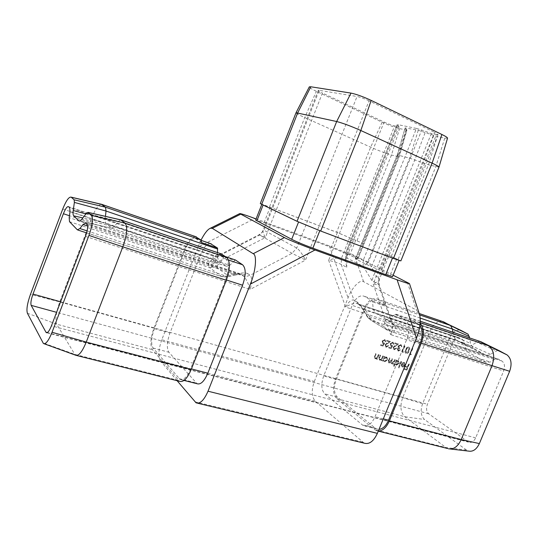 <?xml version="1.0" encoding="UTF-8"?>
<svg xmlns="http://www.w3.org/2000/svg" width="538" height="538" viewBox="0 0 538 538"><rect width="100%" height="100%" fill="white"/><g stroke="black" fill="none" stroke-linecap="round" stroke-linejoin="round"><path stroke-width="0.4" stroke-dasharray="2.69 2.02" d="M410.602 354.078L411.382 354.32L410.83 354.851L409.889 354.555L412.384 348.476L412.841 348.624L410.339 353.91L411.382 354.32M378.564 354.724L379.034 354.872L377.192 359.391L376.714 359.25L377.051 358.436L375.208 358.886L374.69 356.149L375.638 353.836L376.116 353.977L374.878 357.158L375.517 358.355L377.326 357.555L378.308 354.555L379.034 354.872M383.029 356.089L383.5 356.23L381.657 360.736L381.186 360.595L381.516 359.781L379.687 360.231L379.176 357.508L380.124 355.201L380.595 355.342L379.364 358.516L379.996 359.707L381.792 358.907L382.774 355.921L383.5 356.23M383.547 360.373L383.211 361.206L382.74 361.065L384.576 356.56L385.047 356.701L384.731 357.481L386.896 357.198L387.683 360.043L384.731 361.751L383.298 360.204L383.211 361.206M401.14 361.603L401.597 361.744L399.041 367.985L398.584 367.851L400.884 361.435L401.597 361.744M404.932 365.127L404.408 363.143L402.485 363.594L402.182 363.217L404.408 362.518L405.343 365.369L404.307 366.721L402.511 367.104L401.368 365.779L401.59 364.112L404.932 365.127L404.24 363.076M452.929 342.571L427.428 404.267C425.988 408.47 426.392 411.631 428.638 413.762L468.786 442.236C471.557 443.043 473.85 441.584 475.659 437.865L503.655 370.964C505.202 366.358 504.583 363.022 501.799 360.964L498.591 359.223L494.456 359.545L490.226 362.034L486.043 362.269L467.919 352.087L465.666 348.342L464.852 343.278L462.64 339.606L459.829 338.072C457.112 337.198 454.818 338.698 452.929 342.571L345.645 307.084C348.631 301.704 351.401 299.37 353.957 300.09L356.351 301.495C358.469 302.807 360.951 305.745 363.782 310.318L363.601 310.803L365.551 310.191L359.989 305.174L357.481 303.701C354.629 302.827 350.682 303.95 345.645 307.084L328.651 260.311C334.34 258.126 338.59 257.48 341.415 258.381L345.551 260.5L346.714 267.305L341.2 264.4C338.395 263.089 334.219 261.724 328.651 260.311L384.065 122.065L322.45 93.034L265.342 237.594L259.047 234.743L292.053 253.317L305.523 260.083C302.329 253.97 299.404 249.955 296.747 248.038L263.963 230.237L263.008 230.372C262.786 231.67 263.566 234.077 265.342 237.594L214.44 263.687C212.752 257.877 212.644 255.16 214.111 255.55L216.047 256.895L69.705 207.816M408.92 363.977L409.371 364.118L406.889 370.164L404.415 369.424L404.67 368.799L406.688 369.411L407.454 367.548L405.43 366.936L405.686 366.317L407.71 366.929L408.658 363.809L409.371 364.118M395.248 363.863L394.159 366.526L393.695 366.385L396.257 360.117L396.721 360.258L396.405 361.032L398.53 360.742L399.304 363.567L396.385 365.262L394.993 363.688L394.159 366.526M394.737 359.653L395.201 359.794L393.372 364.266L392.901 364.125L393.224 363.345L391.395 363.742L390.803 362.363L388.961 363.029L388.544 360.5L389.539 358.073L390.01 358.214L389.014 360.648L389.27 362.498L391.429 360.608L392.141 358.866L392.605 359.007L391.677 361.28L391.872 363.285L393.964 361.536L394.475 359.485L395.201 359.794M405.78 349.835C406.372 348.059 407.394 347.171 408.86 347.185L408.994 347.232C409.976 348.113 410.057 349.344 409.25 350.924C408.692 352.693 407.683 353.58 406.23 353.594L406.076 353.533C405.087 352.652 404.993 351.422 405.78 349.835L405.517 349.666C406.109 347.898 407.131 347.01 408.598 347.023L408.86 347.185M402.747 351.623L403.54 351.872L402.982 352.403L402.034 352.108L404.536 345.995L405 346.136L402.491 351.462L403.54 351.872M397.925 349.209L398.571 350.494L400.501 350.036L398.322 351.126L397.461 349.061L398.584 347.992L398.376 346.102L401.166 344.757L401.953 347.037L400.709 345.315L398.86 346.196L399.916 347.992L399.66 348.624L397.669 349.048L398.571 350.494M393.85 347.615L394.468 349.216L396.721 348.321L393.998 349.767L393.365 347.521L397.293 344.407L394.872 343.647L395.134 343.015L398.658 344.132L393.594 347.454L394.468 349.216M392.807 345.759L391.012 348.671L388.866 347.999L389.122 347.366L390.904 347.925L391.846 346.391L390.998 346.25L390.366 343.782L393.076 342.181L393.95 344.428L392.787 342.807L390.823 343.957L391.355 345.645L392.807 345.759L391.012 348.671M385.807 345.093L386.432 346.707L388.705 345.806L385.954 347.259L385.309 344.999L389.27 341.872L386.829 341.099L387.084 340.467L390.649 341.596L385.551 344.932L386.432 346.707M384.744 343.224L382.935 346.149L380.763 345.477L381.025 344.838L382.827 345.403L383.776 343.863L382.915 343.715L382.269 341.233L385 339.626L385.894 341.886L384.717 340.251L382.733 341.401L383.271 343.109L384.744 343.224L382.935 346.149M101.184 204.211C98.219 205.039 95.018 209.719 91.594 218.267L59.758 301.892C56.073 312.37 55.031 319.794 56.645 324.179L74.775 354.36L75.596 355.255L76.712 355.531M195.227 236.491C191.589 236.801 188.044 241.064 184.608 249.289L153.915 328.18C150.445 338.093 149.961 345.248 152.469 349.653L179.497 381.301M120.606 219.827L118.501 221.36L114.049 226.807L111.494 228.173L105.683 223.075L105.125 219.087L105.435 216.35M220.889 253.734L219 254.434L225.55 256.646M86.336 213.351L118.501 221.36L234.729 260.54L235.402 259.975M85.898 213.922L105.125 219.087L217.419 256.787L217.507 252.584M234.729 260.54L229.733 265.328L114.049 226.807L82.045 218.973M79.732 220.99L111.359 228.072L226.464 266.249L218.616 260.735L105.683 223.075L82.852 217.917M226.464 266.249L229.733 265.328M217.419 256.787L218.616 260.735M210.197 243.479C206.834 243.714 203.613 247.493 200.526 254.817L169.981 333.049C166.881 341.906 166.531 348.315 168.912 352.262L197.09 383.728M201.03 240.123L197.917 247.157L254.925 218.482M364.179 443.151L315.288 401.214C311.596 396.849 311.273 390.265 314.32 381.462L161.797 339.76L197.917 247.157M161.797 339.76C158.407 349.458 157.977 356.519 160.506 360.937L315.288 401.214M177.083 380.696L160.506 360.937M438.988 167.136L428.463 164.803L409.613 158.159L398.497 155.253L397.192 155.105L399.115 156.847L391.469 155.018C385.753 153.364 378.819 150.754 370.669 147.177L304.73 117.566C299.034 114.984 296.135 113.377 296.034 112.738M447.529 138.172L444.744 138.152L437.293 136.585L418.268 130.243L405.127 127.903L397.347 155.314L355.672 258.738L357.864 259.108L364.044 243.855L336.613 232.187L260.291 203.546M400.857 260.91L387.367 254.609L380.897 270.56L371.59 266.68L414.785 159.887L425.249 132.388M405.316 128.252L406.95 130.014L399.115 156.861L364.044 243.855M418.268 130.243L409.613 158.159L366.66 264.488L356.519 259.417L398.497 155.253L406.93 127.909M416.459 128.427L398.402 124.755L347.266 251.952L363.399 259.908L416.459 128.427L421.731 130.041L368.369 262.114L374.973 272.753L373.809 275.005L378.537 277.433L379.337 279.397C378.463 281.038 376.412 282.571 373.19 284.003C376.808 284.837 378.813 285.059 379.196 284.676L371.96 280.594L373.809 275.005M363.782 310.318L367.77 316.828L384.038 326.66L384.468 322.639C384.818 319.834 386.163 319.068 388.49 320.345L391.24 321.959L378.227 283.889L378.537 277.433L436.432 134.601L431.335 133.545L421.731 130.041M436.432 134.601L438.04 134.628L434.617 132.375L373.19 284.003L390.615 334.596C395.638 330.702 397.105 327.783 395.013 325.833L392.135 324.138C391.113 323.614 391.113 324.219 392.135 325.954L391.644 329.962L490.226 362.034M85.609 223.149L241.239 274.434L243.411 275.947C245.711 278.126 247.971 282.611 250.19 289.41L305.523 260.083L369.061 100.835L434.617 132.375M369.061 100.835C364.233 98.602 360.225 97.149 357.044 96.49L296.747 248.038L292.053 253.317L250.177 275.281L247.971 273.781L244.608 274.797L241.132 274.373C240.002 273.788 237.319 273.58 233.082 273.748L87.546 225.973M85.549 223.095L242.066 274.4C242.396 273.889 240.244 274.077 235.617 274.965L236.464 273.97L228.421 275.947L215.893 266.855L220.277 262.571C223.257 259.592 223.969 257.514 222.409 256.344L220.519 255.052L259.605 235.093L263.963 230.237L319.189 90.337L357.044 96.49M319.189 90.337L318.254 90.397C318.254 90.814 319.653 91.695 322.45 93.034M384.065 122.065C388.187 123.942 391.711 125.233 394.63 125.939L341.415 258.381L341.2 264.4L353.957 300.09L357.333 303.667L459.936 338.133M345.551 260.5L346.264 258.179L346.492 251.327L397.252 125.038L399.075 126.86L394.63 125.939M397.252 125.038L398.402 124.755M406.95 130.014L399.579 128.643C394.731 127.459 388.907 125.32 382.121 122.234L316.391 91.319C311.596 89.026 309.242 87.539 309.323 86.853M366.66 264.488L371.59 266.68M355.672 258.738L356.519 259.417M357.864 259.108L349.727 255.052L331.374 247.433L264.057 222.638L255.631 220.062M392.545 276.646L380.897 270.56M393.123 275.214L354.71 256.216L329.357 245.933L256.081 218.905M501.799 360.964L395.013 325.833L391.24 321.959L392.653 324.098C393.204 327.205 392.525 330.702 390.615 334.596L503.655 370.964M407.165 338.348C410.218 329.303 409.465 322.961 404.899 319.323L395.605 314.058L389.304 318.456L385.538 319.034L375.181 312.955L373.251 309.115L372.41 300.917L364.112 296.216C359.68 294.79 355.712 297.85 352.208 305.389L323.701 375.928C320.924 383.957 321.26 389.929 324.703 393.85L363.177 425.565C367.716 426.903 371.677 423.957 375.067 416.715L407.165 338.348L415.282 340.971M314.32 381.462L348.059 297.857C351.765 287.756 360.191 278.886 363.607 281.704L416.466 310.123L419.21 313.513L377.151 299.034C372.148 297.427 367.71 300.769 363.829 309.074L335.544 378.886C332.491 387.71 332.914 394.307 336.822 398.658L374.562 429.627L378.308 431.072M68.534 206.686L214.185 255.597L219.45 254.951C217.547 256.061 215.879 258.973 214.44 263.687L69.456 215.738M85.481 236.417L250.19 289.41C252.073 282.188 252.066 277.48 250.177 275.281L246.794 276.31L243.411 275.947L86.995 224.487M479.99 341.422L476.809 342.141L471.08 345.685L467.092 346.075L455.531 339.686L453.541 336.068L452.956 332.276M420.198 323.365L411.765 318.335L408.544 318.429L395.605 314.058M442.182 321.394C437.26 321.025 433.211 324.273 430.03 331.159L402.693 397.636C399.795 406.055 400.501 412.424 404.811 416.735L445.908 447.542L448.484 448.8L450.454 449.028M372.41 300.917L384.993 305.214L383.197 302.41L377.239 299.088M459.613 330.023C455.551 329.875 452.25 332.545 449.714 338.025L422.579 403.729C420.198 410.682 420.85 415.941 424.543 419.505L466.54 450.077L468.726 451.12M461.032 330.433L459.687 330.029M497.717 350.352L490.461 354.28C488.47 355.423 486.621 355.544 484.913 354.65L473.218 348.2L470.494 343.405L469.587 337.904M498.934 350.568L497.858 350.346M465.666 348.342L369.505 316.647L367.575 317.292L371.038 320.366L367.77 316.828L367.575 317.292L363.601 310.803C359.962 305.113 360.124 306.122 359.471 305.059L462.64 339.606M486.043 362.269L387.73 330.406L384.038 326.66C385.948 328.906 388.483 330.002 391.644 329.962L387.905 330.507L371.402 320.493L467.919 352.087M384.468 322.639C386.392 324.891 388.947 326.001 392.135 325.954L494.456 359.545M419.956 325.456L417.986 323.721L408.544 318.429M384.993 305.214L376.56 300.48C372.061 299.034 368.066 302.047 364.576 309.518L336.243 379.431C333.493 387.387 333.876 393.325 337.4 397.232L375.194 428.093L376.58 428.941L379.008 429.371M399.075 126.86L346.264 258.179M431.335 133.545L374.973 272.753M397.105 124.742L346.23 251.32L345.652 253.869L347.03 258.146L346.714 267.305M371.96 280.594L363.123 266.297L368.369 262.114L363.399 259.908L363.123 266.297L347.03 258.146L347.266 251.952L346.23 251.32L345.652 253.869L345.403 261.596M364.011 243.862L337.346 232.524L261.885 204.171L298.61 221.898L319.861 230.641L392.498 258.011L399.209 260.244L387.367 254.609M201.797 242.678L195.684 238.509C192.301 237.453 188.791 241.179 185.139 249.686L154.393 328.705C151.265 337.642 150.835 344.091 153.095 348.039L180.055 379.438C183.552 380.541 187.089 376.963 190.654 368.718L225.644 279.747C229.154 269.525 229.262 262.672 225.953 259.188L219 254.434M409.109 363.944L406.889 370.164M406.627 369.996L404.415 369.424M404.152 369.25L404.67 368.799M404.408 368.631L406.688 369.411M406.425 369.236L407.454 367.548M407.192 367.373L405.43 366.936M405.175 366.768L405.686 366.317M405.43 366.143L407.71 366.929M407.448 366.755L408.658 363.809M403.977 362.908L402.485 363.594M401.92 363.049L404.408 362.518M404.146 362.343L405.343 365.369M405.08 365.201L404.307 366.721M404.045 366.546L402.511 367.104M402.249 366.936L401.368 365.779M401.106 365.605L401.59 364.112M401.328 363.944L404.67 364.952M404.401 365.484L401.563 364.63L402.451 366.385L404.657 365.652L401.825 364.798L402.525 366.486L403.843 366.425L404.657 365.652M401.341 361.576L399.041 367.985M398.322 367.676L400.884 361.435M393.439 366.217L396.257 360.117M396.002 359.949L396.721 360.258M396.466 360.09L396.405 361.032M396.15 360.863L398.295 360.648M398.033 360.48L399.304 363.567M399.041 363.392L396.385 365.262M396.129 365.094L394.993 363.688M397.79 361.025L395.551 362.316L396.143 364.468L398.584 363.251L397.79 361.025L395.813 362.484L396.405 364.636L398.846 363.419L398.053 361.193M394.939 359.626L393.372 364.266M392.646 363.957L393.224 363.345M392.969 363.177L392.437 363.816M392.182 363.648L391.563 363.809M391.308 363.641L390.803 362.363M390.548 362.195L388.961 363.029M388.705 362.854L388.288 360.332L389.539 358.073M389.283 357.905L390.01 358.214M389.754 358.046L388.759 360.48L388.866 362.276L389.27 362.498M389.014 362.33L392.141 358.866M391.886 358.698L392.605 359.007M392.35 358.839L391.422 361.112L391.476 363.063L391.872 363.285M391.617 363.116L393.708 361.368L394.475 359.485M382.484 360.89L384.576 356.56M384.32 356.391L385.047 356.701M384.791 356.533L384.731 357.481M384.475 357.313L386.647 357.097M386.392 356.929L387.683 360.043M387.427 359.875L384.731 361.751M384.475 361.583L383.298 360.204M386.15 357.481L383.876 358.772L384.69 361.025L386.963 359.727L386.405 357.649L384.132 358.947L384.737 361.119L387.212 359.895L386.405 357.649M383.244 356.062L381.657 360.736M380.931 360.426L381.516 359.781M381.267 359.613L379.687 360.231M379.438 360.063L378.927 357.34L380.124 355.201M379.868 355.033L380.595 355.342M380.339 355.174L379.364 358.516M379.115 358.348L379.996 359.707M379.747 359.532L381.792 358.907M381.543 358.738L382.774 355.921M378.786 354.703L377.192 359.391M376.465 359.081L377.051 358.436M376.795 358.261L375.208 358.886M374.959 358.712L374.441 355.981L375.638 353.836M375.383 353.668L376.116 353.977M375.86 353.809L374.878 357.158M374.63 356.99L375.517 358.355M375.268 358.18L377.326 357.555M377.071 357.387L378.308 354.555M411.119 354.152L410.83 354.851M410.568 354.683L409.889 354.555M409.626 354.394L412.384 348.476M412.121 348.315L412.841 348.624M412.579 348.463L410.339 353.91M408.598 347.023L408.725 347.071C409.707 347.951 409.795 349.175 408.988 350.756L409.25 350.924M408.988 350.756C408.429 352.531 407.421 353.419 405.968 353.426L406.23 353.594M405.968 353.426L405.813 353.372C404.825 352.491 404.731 351.26 405.517 349.666M405.975 349.814L406.21 352.8L408.53 350.615L408.416 347.683L406.802 348.342L405.975 349.814L406.472 352.962L408.793 350.783L408.678 347.844L407.064 348.503L406.237 349.982M403.278 351.704L402.982 352.403M402.72 352.235L402.034 352.108M401.772 351.939L404.536 345.995M404.273 345.833L405 346.136M404.737 345.974L402.491 351.462M398.315 350.332L400.037 349.888M399.774 349.727L400.501 350.036M400.238 349.875L398.322 351.126M398.059 350.964L397.461 349.061M397.205 348.9L398.584 347.992M398.322 347.824L398.234 347.292M397.979 347.124L398.376 346.102M398.113 345.941L400.971 344.683M400.709 344.522L401.953 347.037M401.227 346.728L401.429 345.914M401.173 345.752L400.709 345.315M400.447 345.154L398.86 346.196M398.597 346.035L399.916 347.992M399.66 347.83L399.66 348.624M399.398 348.456L397.669 349.048M394.213 349.054L396.25 348.173M395.995 348.012L396.721 348.321M396.459 348.153L394.186 349.841M393.93 349.673L393.365 347.521M393.11 347.353L395.06 345.477L397.293 344.407M397.031 344.246L394.872 343.647M394.616 343.486L395.134 343.015M394.872 342.854L398.658 344.132M398.396 343.97L395.605 346.042M395.349 345.88L393.594 347.454M390.756 348.51L388.866 347.999M388.611 347.837L389.122 347.366M388.866 347.205L390.904 347.925M390.649 347.763L391.846 346.391M391.59 346.23L391.187 346.317M390.924 346.156L390.366 343.782M390.104 343.621L393.076 342.181M392.814 342.02L393.95 344.428M393.224 344.118L392.787 342.807M392.532 342.645L390.823 343.957M390.568 343.789L391.53 345.712M391.267 345.551L392.545 345.598M386.176 346.546L388.234 345.658M387.979 345.497L388.705 345.806M388.443 345.645L386.15 347.333M385.894 347.171L385.309 344.999M385.053 344.838L387.024 342.948L389.27 341.872M389.014 341.711L386.829 341.099M386.566 340.937L387.084 340.467M386.829 340.305L390.649 341.596M390.393 341.435L387.575 343.513M387.313 343.352L385.551 344.932M382.679 345.988L380.763 345.477M380.514 345.315L381.025 344.838M380.77 344.676L382.827 345.403M382.572 345.235L383.776 343.863M383.52 343.695L383.103 343.782M382.848 343.621L382.269 341.233M382.014 341.072L385 339.626M384.744 339.465L385.894 341.886M385.168 341.569L384.717 340.251M384.462 340.09L382.733 341.401M382.478 341.24L383.446 343.177M383.19 343.015L384.488 343.062M69.51 221.683L209.369 267.46L221.831 276.693L227.547 276.949L235.617 274.965L233.082 273.748L224.965 275.745L227.547 276.949L228.421 275.947L225.066 276.956L221.703 276.606L77.378 229.834M220.277 262.571C217.614 262.685 215.079 261.576 212.665 259.249L208.233 263.492L209.369 267.46L215.893 266.855C213.216 266.962 210.667 265.839 208.233 263.492L69.187 217.661M70.027 211.723L212.665 259.249C215.651 258.26 216.78 257.473 216.047 256.895L222.409 256.344M60.592 301.778L427.428 404.267M62.738 209.026L184.608 249.289M153.915 328.18L59.758 301.892L30.451 294.414M27.391 313.21L56.645 324.179L152.469 349.653M178.374 380.373L74.775 354.36L42.932 342.881M47.317 332.592L468.013 441.806M475.659 437.865L51.433 325.826M428.638 413.762L56.584 312.316M406.062 130.008L397.831 156.699L362.942 243.27M357.044 240.553L391.469 155.018L399.579 128.643M382.121 122.234L370.669 147.177L336.613 232.187M269.572 206.7L304.73 117.566L316.391 91.319M444.744 138.152L435.773 166.74L398.107 259.444M391.334 256.33L428.463 164.803L437.293 136.585M433.736 135.489L423.198 163.041L379.815 270.103M357.676 259.087L398.967 156.652L406.863 129.846M362.444 442.061L194.763 401.772M329.357 245.933L348.059 297.857M363.607 281.704L354.71 256.216M407.374 282.268L416.466 310.123M236.464 273.97C242.127 272.611 245.967 272.551 247.971 273.781M388.49 320.345L392.256 324.206L498.726 359.29M420.232 318.092L372.552 301.845M373.251 309.115L453.541 336.068L470.494 343.405M473.548 348.395L455.773 339.828L375.181 312.955M385.423 318.967L466.964 346.015L484.913 354.65M490.461 354.28L471.08 345.685L389.304 318.456M394.845 314.515L476.809 342.141L496.238 350.837M420.319 321.24L411.819 318.361M418.625 322.161L420.245 322.706M466.54 450.077L445.908 447.542L374.562 429.627M336.822 398.658L404.811 416.735L424.543 419.505M422.579 403.729L402.693 397.636L335.544 378.886M363.829 309.074L449.714 338.025M383.197 302.41L419.667 314.912M486.238 362.37L387.905 330.507L371.038 320.366L369.505 316.647L365.551 310.191L464.852 343.278M356.351 301.495L359.74 305.086L357.488 303.701M438.04 134.628L379.337 279.397L379.196 284.676L392.653 324.098L394.751 325.739L391.994 324.111L498.591 359.223M417.986 323.721L404.899 319.323M337.4 397.232L324.703 393.85M336.243 379.431L323.701 375.928M364.576 309.518L352.208 305.389M376.654 300.534L364.206 296.27M383.318 418.86L375.067 416.715M375.194 428.093L361.812 424.717M396.748 258.926L390.151 275.16M270.224 207.009L264.057 222.638M337.346 232.524L331.374 247.433M355.752 240.069L349.727 255.052M87.116 230.903L224.965 275.745L221.831 276.693L86.638 232.88M225.953 259.188L228.542 260.056M153.095 348.039L168.912 352.262M154.393 328.705L169.981 333.049M185.139 249.686L200.526 254.817M195.751 238.549L201.246 240.432L195.684 238.509M225.644 279.747L226.424 279.995M190.654 368.718L191.447 368.927M179.06 378.618L196.054 382.901M226.552 266.303L111.42 228.125M46.813 332.766L468.786 442.236M355.436 258.744L397.199 155.099M318.254 90.397L263.008 230.372C262.625 231.824 261.3 233.284 259.047 234.743L219.45 254.951L214.111 255.55L68.487 206.646M419.21 313.499L377.151 299.034M378.288 431.126L376.123 430.588M420.319 321.226L411.765 318.335M385.538 319.034L467.092 346.075M459.829 338.072L357.481 303.701M376.56 300.48L364.112 296.216M376.58 428.941L363.177 425.565M455.531 339.686L473.218 348.2M397.192 155.105L405.127 127.903M77.465 229.914L77.943 230.069M184.03 380.433L180.055 379.438M111.494 228.173L79.51 221.037M43.423 343.513L44.244 343.809M197.587 403.211L196.088 402.848"/><path stroke-width="0.81" d="M69.456 215.738L63.39 213.727L32.993 294.071L60.592 301.778M105.435 216.35L106.033 211.037L105.488 207.184L101.184 204.211M217.507 252.584L217.56 248.065L201.797 242.678L200.708 239.834L195.227 236.491M75.596 355.255C78.635 356.284 82.186 351.899 86.241 342.087L122.819 246.848C127.022 234.729 127.782 226.821 125.098 223.136L120.606 219.827M76.712 355.531L179.497 381.301C183.371 382.525 187.298 378.55 191.266 369.391L226.323 280.251C230.23 268.872 230.345 261.253 226.659 257.393L220.889 253.734M225.55 256.646L235.402 259.975L242.611 264.783C246.054 268.294 246.041 275.1 242.571 285.207L207.836 373.19C204.285 381.341 200.701 384.858 197.09 383.728L184.03 380.433M87.546 225.973L83.02 224.487L79.893 228.556L77.378 229.834L69.51 221.683L69.187 217.661L70.027 211.723L69.705 207.816L68.487 206.646C67.163 206.249 65.461 208.609 63.39 213.727M83.02 224.487L85.549 223.095L86.995 224.487C88.104 226.357 87.607 230.338 85.481 236.417L51.433 325.826C49.395 330.843 47.694 333.109 46.315 332.632L45.986 332.249L47.317 332.592M56.584 312.316L31.177 305.382L45.986 332.249M31.177 305.382C30.484 303.244 31.096 299.471 32.993 294.071M30.451 294.414C27.31 303.324 26.288 309.592 27.391 313.21L43.423 343.513C45.696 344.542 48.575 340.796 52.052 332.269L88.958 235.402C92.536 225.153 93.356 218.495 91.433 215.449L88.003 212.355L86.336 213.351L82.045 218.973C80.693 220.714 79.631 221.353 78.864 220.896L73.713 215.852C73.027 215.092 72.865 213.317 73.242 210.519L74.372 202.402L74.136 199.82L71.15 197.143C68.918 196.679 66.113 200.64 62.738 209.026L30.451 294.414M217.56 248.065L210.197 243.479M256.081 218.905L254.925 218.482C245.725 215.099 240.661 213.478 239.746 213.599L284.407 237.581C287.252 239.269 304.226 246.169 314.979 250.009L250.352 284.131C255.738 271.488 257.218 254.797 253.196 253.701L212.295 228.341L210.351 228.246C207.594 229.444 204.487 233.405 201.03 240.123M250.352 284.131L208.018 391.213C204.09 400.218 200.116 404.099 196.088 402.848L177.083 380.696M296.041 112.718L309.323 86.853L310.809 86.773L297.722 112.819L261.683 204.346L260.291 203.546L296.041 112.718L336.667 121.527C342.901 123.148 350.951 126.141 360.823 130.526L432.101 163.142C436.648 165.247 438.947 166.565 438.995 167.11L400.857 260.91L393.419 258.435L432.101 163.142L441.9 134.493C445.659 136.329 447.535 137.553 447.529 138.172L438.995 167.11M261.683 204.346L297.05 221.306L320.688 231.031L393.419 258.435M310.809 86.773L350.978 93.101C356.29 94.19 363.029 96.625 371.186 100.404L441.9 134.493M298.563 222.012L291.69 239.323C296.808 241.885 303.862 244.837 312.86 248.179L385.746 274.656L392.545 276.646L399.115 260.479M291.69 239.323L255.631 220.062L261.798 204.4M452.956 332.276L452.465 329.074L450.562 325.584L443.85 321.986L419.216 313.513L419.748 315.154C420.992 321.953 419.889 329.612 416.439 338.146L397.111 279.787L314.979 250.009M397.111 279.787C404.428 282.43 408.55 283.701 409.485 283.607L393.123 275.214M416.439 338.146L377.367 433.372C373.634 441.355 369.236 444.617 364.179 443.151L197.587 403.211M448.484 448.8C453.642 449.654 457.885 446.574 461.207 439.559L491.92 365.954C494.98 357.071 494.019 350.46 489.049 346.109L479.99 341.422M378.308 431.072C382.753 430.864 386.452 427.468 389.398 420.898L421.335 343.177C424.368 334.663 423.991 328.059 420.198 323.365M469.587 337.904L468.053 334.165L461.032 330.433M450.454 449.028L468.726 451.12C473.084 451.833 476.628 449.317 479.358 443.581L509.647 371.287C512.149 364.018 511.295 358.57 507.092 354.939L498.934 350.568M461.328 330.581L442.182 321.394M379.008 429.371C382.848 428.914 386.028 425.867 388.53 420.218L420.407 342.625C422.989 335.551 422.841 329.828 419.956 325.456M74.136 199.82L105.488 207.184L200.708 239.834M196.39 236.908L102.24 204.541L71.278 197.238M52.052 332.269L86.241 342.087L191.266 369.391M226.323 280.251L122.819 246.848L88.958 235.402M91.433 215.449L125.098 223.136L226.659 257.393M221.636 253.997L121.285 220.035L88.071 212.409M217.587 249.047L106.033 211.037L74.372 202.402M297.05 221.306L336.667 121.527L350.978 93.101M371.186 100.404L360.823 130.526L320.688 231.031M208.018 391.213L377.367 433.372M240.634 214.211L212.295 228.341M253.196 253.701L284.407 237.581M469.358 336.485L452.465 329.074L420.232 318.092M499.082 350.641L481.026 341.785L420.319 321.24M420.245 322.706L488.322 345.672L506.48 354.569M509.647 371.287L421.335 343.177M389.398 420.898L461.207 439.559L479.358 443.581M419.667 314.912L450.272 325.409L467.858 334.044M420.407 342.625L415.282 340.971M388.53 420.218L383.318 418.86M263.102 205.025L256.848 220.896M392.471 258.079L385.746 274.656M319.834 230.708L312.86 248.179M79.893 228.556L87.116 230.903M228.542 260.056L242.611 264.783M211.219 243.828L201.232 240.405L211.293 243.875M226.424 279.995L242.571 285.207M191.447 368.927L207.836 373.19M73.242 210.519L85.898 213.922M73.713 215.852L82.852 217.917M78.696 220.762L79.732 220.99M102.193 204.507L196.33 236.868M121.258 220.008L221.595 253.97M443.756 321.932L419.21 313.499M447.582 448.504L378.288 431.126M480.972 341.758L420.319 321.226M468.053 334.165L450.562 325.584M507.092 354.939L489.049 346.109M77.943 230.069L86.638 232.88M46.813 332.766L46.315 332.632M71.15 197.143L102.072 204.42M79.51 221.037L78.864 220.896M88.003 212.355L121.178 219.955M44.244 343.809L75.441 355.141M210.351 228.246L239.746 213.599M409.485 283.607L419.748 315.154"/></g></svg>
